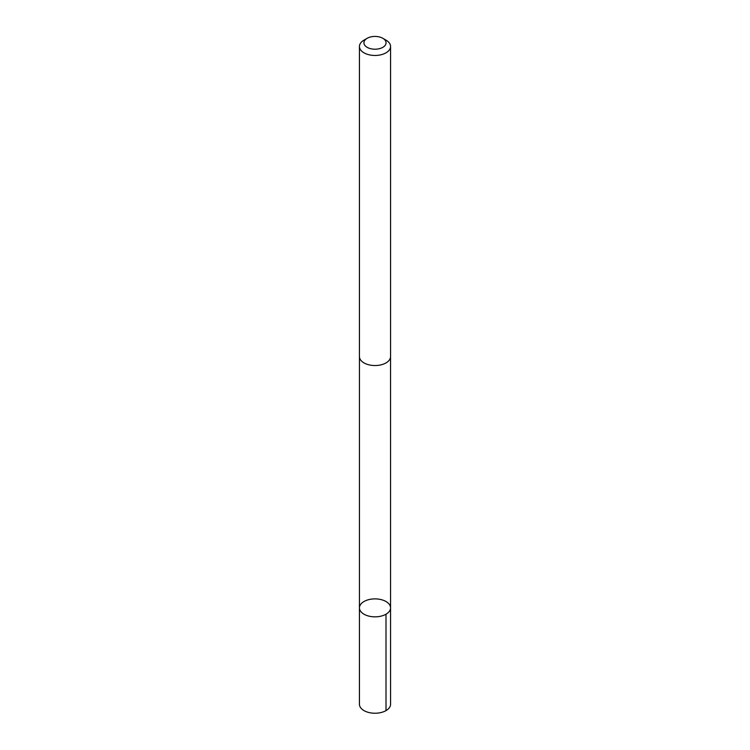 <?xml version="1.0" encoding="UTF-8"?>
<svg xmlns="http://www.w3.org/2000/svg" width="750" height="750" viewBox="0 0 750 750"><rect width="100%" height="100%" fill="white"/><g stroke="black" fill="none" stroke-linecap="round" stroke-linejoin="round"><path stroke-width="1.12" d="M364.359 614.409A15.553 8.981 180 0 1 359.447 607.856A15.553 8.981 180 0 1 375 598.884A15.553 8.981 180 0 1 390.553 607.856A15.553 8.981 180 0 1 381.178 616.106A15.553 8.981 180 0 1 364.359 614.409A15.553 8.981 180 0 1 359.447 607.856L359.438 704.259A15.563 8.981 0 0 0 364.35 710.803A15.563 8.981 0 0 0 381.178 712.5A15.563 8.981 0 0 0 390.562 704.259L390.553 607.856A15.553 8.981 180 0 1 381.178 616.106A15.553 8.981 180 0 1 364.359 614.409M367.172 38.297L363.994 40.134A15.563 8.981 0 0 0 359.438 46.481L359.438 356.559A15.563 8.981 0 0 0 375 365.541A15.563 8.981 0 0 0 390.562 356.559L390.562 46.481A15.563 8.981 0 0 0 386.006 40.134L382.828 38.297A11.072 6.394 0 0 0 382.575 38.156A11.072 6.394 0 0 0 367.172 38.297A11.072 6.394 0 0 0 367.172 47.334A11.072 6.394 0 0 0 382.828 47.334A11.072 6.394 0 0 0 382.828 38.297M359.438 46.481A15.563 8.981 0 0 0 375 55.462A15.563 8.981 0 0 0 390.562 46.481M385.997 614.212L386.006 710.606M359.456 356.953L359.447 607.856M390.544 356.953L390.553 607.856"/></g></svg>
